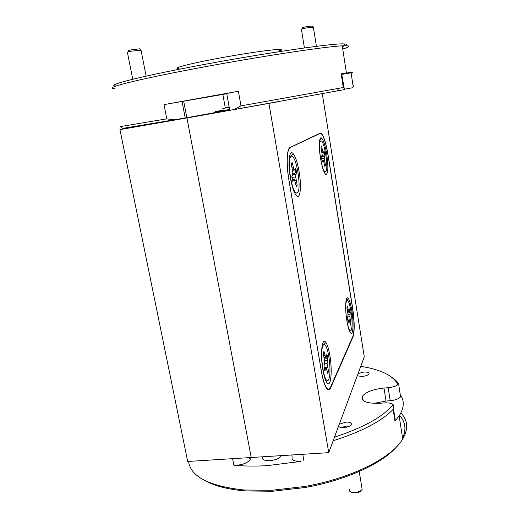 <?xml version="1.0" encoding="UTF-8"?>
<svg xmlns="http://www.w3.org/2000/svg" width="519" height="519" viewBox="0 0 519 519"><rect width="100%" height="100%" fill="white"/><g stroke="black" fill="none" stroke-linecap="round" stroke-linejoin="round"><path stroke-width="0.78" d="M137.146 126.247L119.947 129.62L187.69 461.475L251.228 457.511L186.944 117.962L119.947 129.62M229.21 107.303L222.813 108.536L223.202 110.67L215.593 112.201L229.612 109.554M277.71 101.834L186.944 117.962L204.642 114.401L186.944 117.962L251.228 457.511L328.748 452.672L364.28 356.832L322.293 93.757M268.978 103.69L328.748 452.672M290.063 147.467C286.786 148.557 286.125 164.225 288.882 179.996L321.423 371.636C322.993 380.498 324.842 386.272 326.976 388.971C328.384 390.541 329.578 390.223 330.564 388.03L353.037 336.753C354.711 331.109 354.574 321.533 352.635 308.027L328.034 154.688C326.023 142.965 323.739 135.848 321.183 133.338L320.184 133.188L290.063 147.467M251.254 457.505L250.022 459.698C247.719 462.721 243.301 464.576 236.774 465.277L233.848 465.238C244.086 466.205 255.212 466.341 267.246 465.64L300.676 461.43C294.234 461.508 291.386 460.061 292.126 457.103L291.749 454.981M399.494 415.362C405.501 421.824 406.52 429.401 402.569 438.101M396.892 446.463C382.808 463.253 345.875 480.432 304.711 487.568L272.709 491.246L245.409 490.948C228.47 489.482 215.229 486.147 205.68 480.944M188.553 461.417C190.603 476.637 209.079 486.16 243.969 489.988L271.826 490.28L304.504 486.517C351.467 478.427 392.059 457.667 402.712 439.042C408.505 428.973 407.895 420.28 400.869 412.962M358.071 373.57L363.702 372.065C367.66 371.883 369.424 372.512 368.996 373.952C367.939 375.224 365.648 376.061 362.139 376.463L357.228 375.84M339.283 424.25L345.965 422.096C350.228 421.999 352.031 422.862 351.382 424.691C350.137 426.216 347.685 427.163 344.039 427.539C341.145 427.682 339.322 427.234 338.557 426.209M390.645 376.528C394.323 378.773 397.106 381.316 398.988 384.164L398.767 384.884L397.904 384.689C396.114 380.927 392.838 377.657 388.069 374.867C381.147 370.897 372.039 368.062 360.75 366.349M394.933 418.035L395.342 420.695L394.965 421.175L399.15 415.894C404.061 408.148 404.573 401.245 400.674 395.18L400.597 396.847C398.923 398.864 395.459 400.155 390.204 400.707L386.026 401.031L374.069 403.38M394.965 421.175L393.136 409.374C381.653 421.22 361.659 431.685 333.159 440.767M281.402 455.624L281.33 455.773C279.456 458.433 275.602 460.074 269.77 460.697C264.327 460.781 261.952 459.562 262.633 457.044L262.77 456.791M334.496 437.167C363.449 427.611 383.016 416.796 393.188 404.736C391.683 403.263 388.686 402.666 384.19 402.926L379.811 403.263C366.492 403.626 360.699 401.258 362.437 396.166C365.934 391.942 373.122 389.237 383.995 388.056L388.186 387.719C392.539 387.284 395.783 386.279 397.904 384.689M393.136 409.374L393.512 408.849L393.188 404.736M401.343 430.141L401.732 432.658M400.765 426.41L401.155 428.902M341.736 74.392L351.441 72.796C354.529 72.044 352.862 72.135 346.433 73.056L341.158 73.847L341.638 73.776L344.428 89.599L233.913 109.613L229.735 110.242L226.719 93.485L238.39 91.24L164.01 104.611L226.764 93.731M116.087 85.979C104.793 85.726 135.446 77.513 193.775 66.438C259.137 53.911 333.425 43.012 343.766 43.914C346.595 44.005 347.23 44.472 345.673 45.315M344.759 45.75L342.371 46.645M342.793 49C349.559 46.976 350.714 45.893 346.251 45.743L342.248 45.854C325.024 46.528 254.31 57.317 193.464 68.917C132.961 80.354 102.087 88.574 114.92 88.477M178.601 68.605C171.679 68.527 187.048 64.265 213.925 59.14C240.894 53.944 272.047 49.389 279.267 49.48C282.284 49.48 282.368 49.993 279.52 51.005M238.39 91.24L240.985 105.876L343.28 87.523L341.158 73.847M351.084 72.809L353.18 86.524L353.374 85.421L353.024 85.473M208.891 96.878L195.812 99.097L208.891 96.878M229.58 109.386L223.202 110.67M215.469 111.507L223.105 110.145M182.072 101.503L185.205 117.995L122.763 128.368L120.233 126.636M174.598 119.934L166.768 118.857L164.01 104.611M120.207 126.623L166.768 118.857M229.132 106.869L225.227 107.556M353.18 86.524L352.485 87.776L344.499 89.216M185.205 117.995L215.644 112.467M240.985 105.876L233.913 109.613M343.76 87.503L343.28 87.523M301.786 29.025L302.499 27.896C301.76 27.786 302.999 27.403 306.229 26.735L312.14 26.047M313.379 27.228L306.197 27.981C302.33 28.772 300.735 29.246 301.422 29.408L304.419 47.943M349.242 426.294L346.374 426.112L341.476 427.494M361.081 490.494C360.4 491.629 358.901 492.427 356.585 492.888L352.823 492.849L351.065 492.006M349.319 489.216C348.742 490.617 349.579 491.616 351.83 492.226L356.547 492.265C359.414 491.701 361.276 490.721 362.152 489.313L361.821 487.302M326.73 154.286C325.303 145.904 323.655 140.565 321.786 138.268C319.243 135.349 318.484 146.17 320.515 158.256C322.176 167.656 323.973 173.067 325.906 174.468C328.209 173.781 328.482 167.053 326.73 154.286M351.843 310.563C350.805 304.335 349.618 300.28 348.281 298.406C345.635 294.558 344.7 307.981 346.867 320.748C348.067 327.749 349.384 331.894 350.818 333.172C353.264 335.235 353.789 322.137 351.843 310.563M329.87 355.521C328.774 349.19 327.45 344.85 325.887 342.508C322.098 336.403 320.015 353.724 322.889 369.8C324.2 377.164 325.737 381.686 327.495 383.366C331.083 386.778 332.394 369.794 329.87 355.521M299.152 171.88C297.53 162.719 295.512 156.621 293.105 153.598C289.343 148.972 287.636 162.376 290.316 177.517C292.288 188.144 294.571 194.398 297.166 196.266C300.501 198.226 301.468 185.199 299.152 171.88M290.147 147.675C286.871 148.771 286.216 164.432 288.973 180.197L321.352 370.91C322.922 379.778 324.777 385.565 326.918 388.264C328.319 389.827 329.507 389.516 330.493 387.33L352.875 336.39C354.548 330.752 354.419 321.17 352.472 307.65L327.969 154.934C325.958 143.212 323.674 136.088 321.118 133.578L320.113 133.435L289.628 147.759M324.712 165.561L325.452 165.152L324.258 158.276L324.894 154.844L324.09 150.958L323.577 152.294L322.98 152.125L321.469 145.962L320.924 147.331L322.137 154.312L321.469 157.795L322.293 161.753L322.818 160.358L323.421 160.494L324.926 166.593L325.452 165.152M320.119 141.479L321.598 140.993C324.732 143.536 328.242 166.268 326.237 170.913L325.102 171.86C322.02 171.426 317.81 145.93 320.119 141.479M323.661 152.086L324.206 154.889L324.894 154.844M324.206 154.889L322.052 155.59M322.001 156.375L324.388 156.2M321.605 158.567L324.258 158.276M323.739 161.513L324.667 161.364M321.469 149.972L322.267 149.809M321.884 152.398L322.98 152.125M321.923 152.709L323.577 152.294M321.975 160.41L322.818 160.358M127.862 52.036L128.621 50.823C127.856 50.693 128.907 50.33 131.768 49.727L139.54 48.864M141.045 50.213L131.508 51.154C128.128 51.855 126.766 52.296 127.415 52.484L132.754 79.251M295.999 185.049L297.186 185.095L295.694 176.953L295.934 174.429L296.68 172.73L295.661 168.143L294.902 169.823L294.072 169.7L292.106 162.447L291.308 164.166L292.826 172.451L292.573 175.007L291.788 176.758L292.846 181.442L293.624 179.671L294.468 179.756L296.42 186.911L297.186 185.095M296.375 185.251L296.2 185.938M290.335 157.192C290.997 155.882 291.821 155.752 292.813 156.796C297.089 160.799 300.923 186.237 298.133 191.939L296.271 193.165C291.938 192.049 287.052 162.648 290.335 157.192M295.136 169.311L295.869 172.782L296.68 172.73M295.869 172.782L292.69 173.833M292.612 174.663L295.934 174.429M291.899 177.362L295.694 176.953M294.85 180.846L296.187 180.631M291.989 167.222L293.131 166.995M292.508 170.076L294.072 169.7M292.554 170.401L294.902 169.823M292.405 179.743L293.624 179.671M327.23 370.91L328.456 371.014L327.093 363.631L327.807 358.168L326.892 354.179L326.321 356.689L325.647 357.325L323.927 351.337L323.318 353.932L324.706 361.445L323.953 367.037L324.9 371.098L325.484 368.471L326.166 367.783L327.872 373.68L328.456 371.014M327.671 371.137L327.521 372.162M322.403 347.328C323.155 344.434 324.167 343.825 325.439 345.505C328.702 349.553 331.187 369.865 329.351 377.508C328.748 380.206 327.898 381.147 326.801 380.33C323.343 378.254 320.242 354.996 322.403 347.328M326.529 355.781L327.022 358.175L327.807 358.168M327.022 358.175L324.42 359.33M324.609 360.757L327.236 360.692M324.583 363.806L327.093 363.631M324.051 367.562L327.56 367.134M323.674 355.47L324.836 355.288M324.167 357.604L325.647 357.325M324.09 367.77L326.166 367.783M324.232 368.477L325.484 368.471M350.221 323.642L350.267 323.194L350.935 323.084L349.832 316.746L350.286 312.425L349.553 308.961L349.164 310.9L348.671 311.283L347.321 306.022L346.906 308.02L348.028 314.449L347.555 318.854L348.301 322.37L349.196 319.944L350.539 325.134L350.935 323.084M346.141 302.428C346.575 300.52 347.192 300.034 347.983 300.981C350.546 303.686 353.05 322.39 351.687 328.592C351.337 330.376 350.818 331.051 350.143 330.622C347.535 329.494 344.564 308.604 346.141 302.428M349.248 310.492L349.618 312.438L350.286 312.425M349.618 312.438L347.86 313.178M348.028 314.436L349.897 314.371M347.951 316.895L349.832 316.746M348.431 319.951L350.221 319.717M347.237 309.577L348.048 309.441M347.639 311.484L348.671 311.283M347.749 319.957L349.196 319.944M347.834 320.372L348.703 320.359M352.699 336.786L353.037 336.753M233.848 465.238L232.577 458.673M302.759 454.294L303.952 461.015M386.026 401.031L383.995 388.056M390.204 400.707L388.186 387.719M249.626 457.609L250.022 459.698M183.713 101.276L186.821 117.677M320.113 133.435L319.445 133.539M320.774 133.402L321.183 133.338M304.711 487.568L304.504 486.517M338.751 425.69L338.907 426.605M402.712 439.042L399.15 415.894M263.049 459.289L262.633 457.044M245.409 490.948L243.969 489.988M363.131 400.46L362.437 396.166M395.342 420.695L393.512 408.849M400.597 396.847L398.767 384.884M343.766 43.914L346.251 45.743M279.267 49.48L279.618 51.595M342.248 45.854L346.433 73.056M225.317 108.049L222.865 94.49M337.071 91.007L338.66 88.379M312.023 25.963L313.437 27.001M313.34 26.994L316.421 46.347M356.585 492.888L356.547 492.265M359.064 470.59L362.152 489.313M352.823 492.849L351.83 492.226M319.594 140.759L321.786 138.268M346.011 300.722L348.281 298.406M322.027 346.238L325.887 342.508M289.278 157.802L293.105 153.598M326.918 388.264L326.47 388.296M296.673 195.929L297.166 196.266M325.523 174.215L325.906 174.468M323.648 170.894L324.771 171.64M139.449 48.799L141.11 49.98M140.993 49.954L146.131 76.15M294.085 191.686L295.836 192.873M325.141 379.058L326.801 380.33M348.969 329.766L350.143 330.622"/></g></svg>
